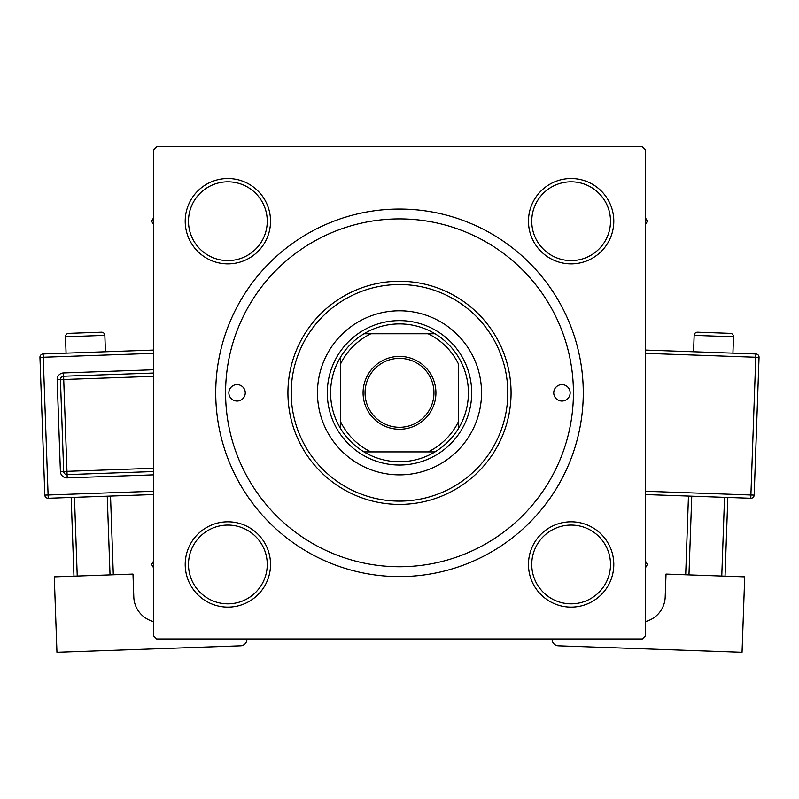 <?xml version="1.0" encoding="UTF-8"?>
<svg xmlns="http://www.w3.org/2000/svg" width="799" height="799" viewBox="0 0 799 799"><rect width="100%" height="100%" fill="white"/><g stroke="black" fill="none" stroke-linecap="round" stroke-linejoin="round"><path stroke-width="1.2" d="M185.208 564.454A42.657 42.657 0 0 1 227.875 521.797A42.657 42.657 0 0 1 270.531 564.454A42.657 42.657 0 0 1 227.875 607.12A42.657 42.657 0 0 1 185.208 564.454M267.256 564.454A39.381 39.381 0 0 0 227.875 525.073A39.381 39.381 0 0 0 188.494 564.454A39.381 39.381 0 0 0 227.875 603.834A39.381 39.381 0 0 0 267.256 564.454M185.208 221.203A42.657 42.657 0 0 1 227.875 178.537A42.657 42.657 0 0 1 270.531 221.203A42.657 42.657 0 0 1 227.875 263.86A42.657 42.657 0 0 1 185.208 221.203M267.256 221.203A39.381 39.381 0 0 0 227.875 181.822A39.381 39.381 0 0 0 188.494 221.203A39.381 39.381 0 0 0 227.875 260.584A39.381 39.381 0 0 0 267.256 221.203M528.469 221.203A42.657 42.657 0 0 1 571.125 178.537A42.657 42.657 0 0 1 613.792 221.203A42.657 42.657 0 0 1 571.125 263.86A42.657 42.657 0 0 1 528.469 221.203M610.506 221.203A39.381 39.381 0 0 0 571.125 181.822A39.381 39.381 0 0 0 531.744 221.203A39.381 39.381 0 0 0 571.125 260.584A39.381 39.381 0 0 0 610.506 221.203M528.469 564.454A42.657 42.657 0 0 1 571.125 521.797A42.657 42.657 0 0 1 613.792 564.454A42.657 42.657 0 0 1 571.125 607.12A42.657 42.657 0 0 1 528.469 564.454M610.506 564.454A39.381 39.381 0 0 0 571.125 525.073A39.381 39.381 0 0 0 531.744 564.454A39.381 39.381 0 0 0 571.125 603.834A39.381 39.381 0 0 0 610.506 564.454M215.73 392.828A183.77 183.77 0 0 1 399.5 209.058A183.77 183.77 0 0 1 583.27 392.828A183.77 183.77 0 0 1 399.5 576.598A183.77 183.77 0 0 1 215.73 392.828M642.336 146.706L156.664 146.706L153.378 149.992L153.378 635.664L156.664 638.95L642.336 638.95L645.622 635.664L645.622 149.992L642.336 146.706M570.146 392.828A8.2 8.2 0 0 0 561.937 384.629A8.2 8.2 0 0 0 553.737 392.828A8.2 8.2 0 0 0 561.937 401.028A8.2 8.2 0 0 0 570.146 392.828M245.263 392.828A8.2 8.2 0 0 0 237.063 384.629A8.2 8.2 0 0 0 228.854 392.828A8.2 8.2 0 0 0 237.063 401.028A8.2 8.2 0 0 0 245.263 392.828M481.537 392.828A82.037 82.037 0 0 0 399.5 310.791A82.037 82.037 0 0 0 317.463 392.828A82.037 82.037 0 0 0 399.5 474.866A82.037 82.037 0 0 0 481.537 392.828M291.206 392.828A108.294 108.294 0 0 0 399.5 501.123A108.294 108.294 0 0 0 507.794 392.828A108.294 108.294 0 0 0 399.5 284.534A108.294 108.294 0 0 0 291.206 392.828M511.07 392.828A111.57 111.57 0 0 1 399.5 504.399A111.57 111.57 0 0 1 287.93 392.828A111.57 111.57 0 0 1 399.5 281.258A111.57 111.57 0 0 1 511.07 392.828M225.578 392.828A173.922 173.922 0 0 0 399.5 566.751A173.922 173.922 0 0 0 573.422 392.828A173.922 173.922 0 0 0 399.5 218.906A173.922 173.922 0 0 0 225.578 392.828M645.622 567.53L647.39 564.454L645.622 561.387M153.378 561.387L151.61 564.454L153.378 567.53M645.622 224.269L647.39 221.203L645.622 218.137M153.378 218.137L151.61 221.203L153.378 224.269M399.5 356.404A36.424 36.424 0 0 1 435.924 392.828A36.424 36.424 0 0 1 399.5 429.253A36.424 36.424 0 0 1 363.076 392.828A36.424 36.424 0 0 1 399.5 356.404M399.5 427.285A34.457 34.457 0 0 0 433.957 392.828A34.457 34.457 0 0 0 399.5 358.371A34.457 34.457 0 0 0 365.043 392.828A34.457 34.457 0 0 0 399.5 427.285M399.5 323.915A68.914 68.914 0 0 0 364.004 333.762L370.896 333.762L364.004 333.762A68.914 68.914 0 0 0 340.434 428.324L340.434 421.433L340.434 428.324A68.914 68.914 0 0 0 434.996 451.894L428.104 451.894L434.996 451.894A68.914 68.914 0 0 0 458.566 428.324L458.566 364.224A65.628 65.628 0 0 0 428.104 333.762L370.896 333.762A65.628 65.628 0 0 0 340.434 364.224L340.434 421.433A65.628 65.628 0 0 0 370.896 451.894L428.104 451.894A65.628 65.628 0 0 0 458.566 421.433L458.566 428.324A68.914 68.914 0 0 0 434.996 333.762L428.104 333.762L434.996 333.762A68.914 68.914 0 0 0 399.5 323.915M399.5 465.028A72.2 72.2 0 0 1 327.3 392.828A72.2 72.2 0 0 1 399.5 320.629A72.2 72.2 0 0 1 471.7 392.828A72.2 72.2 0 0 1 399.5 465.028M364.004 451.894L370.896 451.894L364.004 451.894M340.434 357.333L340.434 364.224L340.434 357.333M105.428 351.77L104.849 335.37A3.286 3.286 0 0 0 101.453 332.204L68.654 333.363L101.453 332.204M104.849 335.37L65.488 336.759A3.286 3.286 0 0 1 68.654 333.363M65.488 336.759L66.067 353.158M153.378 621.502A26.257 26.257 0 0 1 133.803 597.033L132.984 574.082L54.282 576.858L56.949 652.294L240.599 645.802A6.562 6.562 0 0 0 246.931 639.01L246.921 638.95M73.957 576.169L71.171 497.457M74.457 497.338L77.233 576.049M110.032 574.89L107.246 496.179M110.532 496.069L113.308 574.771M153.378 494.551L48.22 498.266A3.286 3.286 0 0 1 44.824 495.1L39.95 357.363A3.286 3.286 0 0 1 43.116 353.967L153.378 350.072M153.378 471.56L67.086 474.616A3.286 3.286 0 0 1 63.69 471.45L60.434 379.625A3.286 3.286 0 0 1 63.6 376.229L153.378 373.053M733.512 336.759L694.151 335.37A3.286 3.286 0 0 1 697.547 332.204L730.346 333.363A3.286 3.286 0 0 1 733.512 336.759L732.933 353.158M694.151 335.37L693.572 351.77M645.622 621.502A26.257 26.257 0 0 0 665.197 597.033L666.016 574.082L744.718 576.858L742.051 652.294L558.401 645.802A6.562 6.562 0 0 1 552.069 639.01L552.079 638.95M691.754 496.179L688.968 574.89M721.767 576.049L724.543 497.338M727.829 497.457L725.043 576.169M685.692 574.771L688.468 496.069M645.622 350.072L755.884 353.967A3.286 3.286 0 0 1 759.05 357.363L754.176 495.1L750.9 494.99L755.774 357.253L645.622 353.358M645.622 491.265L750.9 494.99L750.78 498.266A3.286 3.286 0 0 0 754.176 495.1A3.286 3.286 0 0 1 750.78 498.266L645.622 494.551M153.378 353.358L43.226 357.253L48.1 494.99L153.378 491.265M153.378 474.846L67.196 477.892L66.966 471.34L153.378 468.284M153.378 376.339L63.72 379.505L63.491 372.953A6.562 6.562 0 0 0 57.158 379.745L60.404 471.57A6.562 6.562 0 0 0 67.196 477.892M63.491 372.953L153.378 369.767M57.158 379.745L63.72 379.505L66.966 471.34L60.404 471.57M39.95 357.363L43.226 357.253L43.116 353.967M48.22 498.266L48.1 494.99L44.824 495.1M755.884 353.967L755.774 357.253L759.05 357.363A3.286 3.286 0 0 0 755.884 353.967"/></g></svg>
